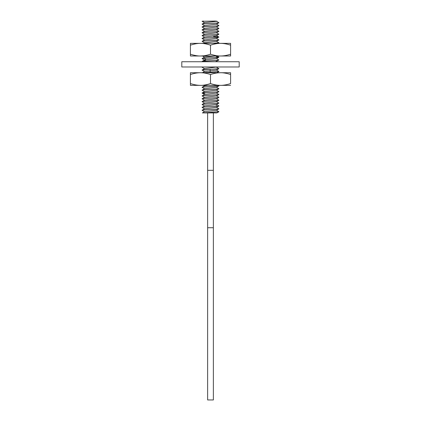 <?xml version="1.0" encoding="UTF-8"?>
<svg xmlns="http://www.w3.org/2000/svg" width="421" height="421" viewBox="0 0 421 421"><rect width="100%" height="100%" fill="white"/><g stroke="black" fill="none" stroke-linecap="round" stroke-linejoin="round"><path stroke-width="0.63" d="M215.784 112.912L202.401 112.912L204.595 111.639L216.42 110.307M213.368 170.321L207.632 170.321L207.632 227.729L213.368 227.729L213.368 112.912L216.878 112.912L218.867 111.76L203.222 112.912M207.632 170.321L207.632 112.912L204.811 112.912L216.189 112.912M202.101 21.261L215.715 21.05M203.332 21.05L202.964 21.05M216.399 21.218L218.899 22.697C219.336 23.181 201.622 23.65 202.101 24.129L202.101 24.171C201.654 23.687 219.373 23.218 218.899 22.734L216.431 24.192M204.59 22.66L202.101 24.129M216.399 24.092L218.899 25.565C219.373 26.049 201.654 26.518 202.101 27.002L202.101 27.044C201.675 26.555 219.394 26.086 218.899 25.607L218.899 25.565M216.399 24.213L204.601 25.523L202.101 27.002M204.601 22.655L216.415 21.329M218.846 108.755L218.899 108.807C219.404 109.286 201.627 109.76 202.101 110.239L202.101 110.281C201.606 109.802 219.336 109.334 218.899 108.85L216.399 110.318M204.585 108.776L202.101 110.239M218.841 105.881L218.899 105.934C219.467 106.408 201.559 106.892 202.101 107.371L202.101 107.413C201.627 106.929 219.404 106.455 218.899 105.976L216.426 107.434M204.585 105.908L202.101 107.371M218.899 103.066L218.899 103.108C219.467 103.582 201.559 104.066 202.101 104.54L202.101 104.497C201.512 104.029 219.504 103.534 218.899 103.066L216.399 101.593M216.399 98.719L218.899 100.193C219.53 100.661 201.464 101.161 202.101 101.629L202.101 101.671C201.512 101.198 219.504 100.708 218.899 100.235L216.399 101.708L204.601 103.024L202.101 104.497M204.601 105.897L216.399 104.582L218.899 103.108M216.399 95.851L218.899 97.325C219.462 97.798 201.517 98.288 202.101 98.761L202.101 98.803C201.464 98.33 219.53 97.835 218.899 97.367L216.399 98.84L204.601 100.156L202.101 101.629M216.399 92.978L218.899 94.467C219.109 94.946 201.575 95.414 202.101 95.888L202.101 95.93C201.517 95.456 219.462 94.972 218.899 94.493L216.399 95.972L204.601 97.283L202.101 98.761M216.468 93.062L218.899 94.493M216.399 90.11L218.899 91.583C219.378 92.067 201.622 92.536 202.101 93.02L202.101 93.062C201.575 92.583 219.109 92.115 218.899 91.636L216.399 93.099L204.601 94.415L202.101 95.888M216.399 87.236L218.899 88.715C219.394 89.194 201.675 89.662 202.101 90.147L202.101 90.189C201.622 89.71 219.378 89.236 218.899 88.752L216.399 90.231L204.601 91.541L202.101 93.02M218.094 85.352L218.899 85.842C219.357 86.326 201.643 86.794 202.101 87.279L202.101 87.321C201.675 86.837 219.394 86.368 218.899 85.884L216.399 87.358L204.601 88.673L202.101 90.147M207.9 85.352L204.601 85.805L202.101 87.279M203.275 72.722L218.899 71.491L202.917 72.722M210.079 69.402L218.899 68.66L216.399 70.139L210.205 70.817L210.079 69.402L202.101 70.054C201.48 69.586 219.509 69.091 218.899 68.623L218.899 68.66M216.889 66.981L204.601 68.581L202.101 70.054M202.917 66.981L203.275 66.981M216.399 58.535L218.899 60.008C219.23 60.382 208.9 60.74 204.201 61.113L202.101 61.487C201.596 61.008 219.373 60.535 218.899 60.05L215.463 61.734M204.201 61.113L206.037 59.698L204.601 59.971L202.101 61.445M204.201 58.287C208.9 57.914 219.23 57.556 218.899 57.182L216.399 58.656L206.037 59.698L204.201 58.287L202.101 58.572C201.664 58.087 219.383 57.619 218.899 57.14L218.899 57.182M215.463 55.993L204.601 57.098L202.101 58.572M213.794 43.363L218.899 42.789L213.079 43.363M216.399 38.443L218.899 39.916C219.53 40.384 201.464 40.884 202.101 41.353L202.101 41.395C201.512 40.921 219.499 40.432 218.899 39.958L216.399 41.432L204.601 42.747L203.543 43.363M213.563 36.501L218.862 37.006L216.399 38.564L204.601 39.879L202.101 41.353M218.899 37.048C219.494 37.516 201.496 38.011 202.101 38.479L202.101 38.522C201.464 38.053 219.53 37.558 218.899 37.09M216.399 32.701L218.899 34.175C219.415 34.654 201.554 35.132 202.101 35.611L202.101 35.653C201.496 35.18 219.494 34.69 218.899 34.217L216.399 35.69L204.601 37.006L202.101 38.479M216.399 29.833L218.899 31.307C219.378 31.785 201.617 32.259 202.101 32.743L202.101 32.78C201.554 32.306 219.415 31.828 218.899 31.349L216.399 32.822L204.601 34.138L202.101 35.611M216.399 26.96L218.899 28.433C219.394 28.917 201.675 29.386 202.101 29.87L202.101 29.912C201.617 29.433 219.378 28.96 218.899 28.475L216.399 29.949L204.601 31.265L202.101 32.743M218.899 25.607L216.399 27.081L204.601 28.396L202.101 29.87M204.601 108.765L216.399 107.45M202.869 112.912L218.899 111.676L216.405 110.202M216.189 105.555L216.515 105.582M204.601 103.145L202.101 101.671M204.601 97.404L202.101 95.93M204.601 100.277L202.101 98.803M204.811 93.436L202.101 93.062M204.601 91.662L202.101 90.189M204.601 88.794L202.101 87.321M216.399 70.018L218.899 71.491M204.601 71.57L202.101 70.096M202.485 61.734L202.101 61.487M204.601 68.702L202.101 67.228M216.399 67.144L218.899 68.623M204.601 60.092L202.101 58.614M216.189 56.761L218.899 57.14L216.189 56.803M204.601 42.868L202.101 41.395M204.601 40L202.101 38.522M204.601 37.127L202.101 35.653M218.894 37.069L213.563 36.543M204.601 34.259L202.101 32.78M204.601 31.386L202.101 29.912M204.601 28.517L202.101 27.044M202.133 72.886L204.601 71.449L210.205 70.817L210.079 72.233M213.368 227.729L213.368 399.95L207.632 399.95L207.632 227.729M210.5 66.981L239.202 66.981L239.202 61.734L181.798 61.734L181.798 66.981L210.5 66.981M221.983 72.722L220.546 72.722L221.983 72.722M230.592 85.352L220.546 85.352C217.425 85.352 214.078 84.753 210.5 83.558C208.074 84.432 203.238 85.505 200.454 85.352L220.546 85.352C223.33 85.505 228.166 84.432 230.592 83.558L230.592 74.517C228.166 73.643 223.33 72.57 220.546 72.722L190.408 72.722L190.408 85.352L200.454 85.352C197.333 85.352 193.986 84.753 190.408 83.558L190.408 83.558M210.5 83.558L210.5 74.517C214.078 73.322 217.425 72.722 220.546 72.722L230.592 72.722L230.592 74.517L230.592 72.722M210.5 74.517C208.074 73.643 203.238 72.57 200.454 72.722C197.333 72.722 193.986 73.322 190.408 74.517M199.017 85.352L200.454 85.352L199.017 85.352M221.983 55.993L220.546 55.993L221.983 55.993M190.408 45.158C192.834 44.284 197.67 43.21 200.454 43.363L190.408 43.363L190.408 55.993L230.592 55.993L230.592 45.158C227.014 43.958 223.667 43.363 220.546 43.363L200.454 43.363C203.575 43.363 206.921 43.958 210.5 45.158L210.5 54.198C212.926 55.072 217.762 56.146 220.546 55.993C223.667 55.993 227.014 55.393 230.592 54.198M190.408 54.198C192.834 55.072 197.67 56.146 200.454 55.993C203.575 55.993 206.921 55.393 210.5 54.198M210.5 45.158C212.926 44.284 217.762 43.21 220.546 43.363L230.592 43.363L230.592 45.158M199.017 43.363L200.454 43.363L199.017 43.363M216.399 107.334L218.867 108.765M216.399 104.461L218.867 105.892M202.138 110.323L204.606 111.76M202.138 107.455L204.601 108.886M202.133 104.582L204.595 106.013M202.133 93.104L204.601 94.536M203.617 85.352L204.495 85.863M218.867 71.575L216.889 72.722M202.138 55.788L204.601 57.219M218.862 42.874L218.02 43.363M216.899 21.05L216.405 21.339M204.606 25.644L202.138 24.213M204.601 22.771L202.133 21.339M216.399 35.569L218.862 37.006M216.399 41.311L218.862 42.747M216.962 55.993L218.862 57.098M202.412 66.981L202.138 67.144M216.505 61.466L216.962 61.734"/></g></svg>
